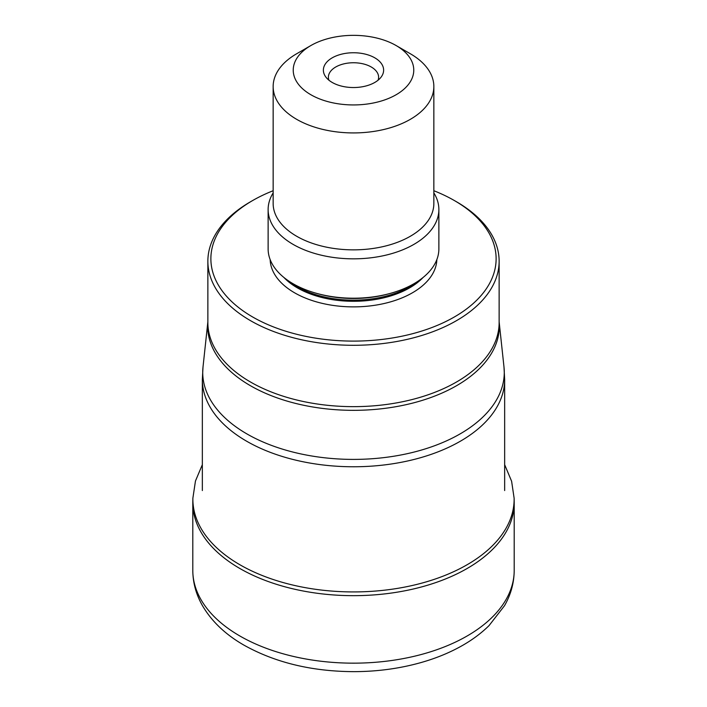<?xml version="1.0" encoding="UTF-8"?>
<svg xmlns="http://www.w3.org/2000/svg" width="707" height="707" viewBox="0 0 707 707"><rect width="100%" height="100%" fill="white"/><g stroke="black" fill="none" stroke-linecap="round" stroke-linejoin="round"><path stroke-width="1.06" d="M192.808 501.873A160.701 92.776 0 0 0 192.799 502.889A160.701 92.776 0 0 0 239.867 568.499A160.701 92.776 0 0 0 415 588.604A160.701 92.776 0 0 0 514.201 502.889A160.701 92.776 0 0 0 514.192 501.873L514.122 498.17A160.63 92.741 0 0 1 415.787 584.671A160.63 92.741 0 0 1 239.92 564.769A160.63 92.741 0 0 1 192.878 498.17L192.808 501.873M250.525 201.76A145.633 84.08 0 0 0 250.517 201.76A145.633 84.08 0 0 0 207.867 261.219A145.633 84.08 0 0 0 250.525 320.669A145.633 84.08 0 0 0 456.475 320.669A145.633 84.08 0 0 0 499.133 261.219A145.633 84.08 0 0 0 456.483 201.76A145.633 84.08 0 0 0 456.475 201.76L454.345 200.532A142.62 82.339 0 0 0 433.851 190.731M273.149 190.731A142.62 82.339 0 0 0 252.655 200.532L252.655 200.532A142.62 82.339 0 0 0 252.655 316.983A142.62 82.339 0 0 0 454.345 316.983A142.62 82.339 0 0 0 454.345 200.532L456.483 201.76M438.87 209.555L438.87 248.917A85.37 49.287 180 0 1 389.813 293.529A85.37 49.287 180 0 1 317.187 293.529A85.37 49.287 180 0 1 293.131 283.772A85.37 49.287 180 0 1 268.13 248.917L268.13 209.555A85.37 49.287 0 0 0 293.131 244.401A85.37 49.287 0 0 0 386.172 255.086A85.37 49.287 0 0 0 438.87 209.555A85.37 49.287 0 0 0 433.851 192.896M273.149 192.896A85.37 49.287 0 0 0 268.13 209.555M310.886 45.54L296.684 53.741A80.351 46.388 0 0 0 273.149 86.546A80.351 46.388 0 0 0 296.684 119.342A80.351 46.388 0 0 0 410.316 119.342A80.351 46.388 0 0 0 433.851 86.546A80.351 46.388 0 0 0 410.316 53.741L396.114 45.54A60.263 34.793 0 0 0 310.886 45.54L310.886 45.54A60.263 34.793 0 0 0 310.886 94.747A60.263 34.793 0 0 0 396.114 94.747A60.263 34.793 0 0 0 396.114 45.54L410.316 53.741M332.193 82.445A30.127 17.392 180 0 1 325.998 77.24A30.127 17.392 180 0 1 336.417 55.818A30.127 17.392 180 0 1 374.807 57.841A30.127 17.392 180 0 1 381.002 77.24A30.127 17.392 180 0 1 332.193 82.445M328.923 80.2A25.107 14.493 180 0 1 328.393 77.24A25.107 14.493 180 0 1 343.894 63.851A25.107 14.493 180 0 1 371.255 66.997A25.107 14.493 180 0 1 378.607 77.24A25.107 14.493 180 0 1 378.077 80.2M514.201 570.381A160.701 92.776 180 0 1 415 656.096A160.701 92.776 180 0 1 239.867 635.991A160.701 92.776 180 0 1 192.799 570.381C192.887 582.727 196.078 594.437 202.379 605.519C211.623 621.365 225.506 634.586 244.03 645.182C275.359 662.671 312.043 671.5 354.092 671.65C377.618 671.57 400.056 668.504 421.399 662.45C436.899 658.023 450.933 652.163 463.5 644.872C473.213 639.225 481.732 632.8 489.05 625.598L504.533 605.678C510.896 594.552 514.113 582.78 514.201 570.381L514.201 502.889M202.343 490.561L202.343 379.5A151.157 87.27 -0 0 0 246.619 441.203A151.157 87.27 0 0 0 411.341 460.124A151.157 87.27 0 0 0 504.657 379.5L504.657 490.561M504.657 379.5L503.985 366.96A150.777 87.049 180 0 1 415.486 451.702A150.777 87.049 180 0 1 246.884 433.904A150.777 87.049 180 0 1 203.015 366.96L202.343 379.5M207.867 321.835A145.828 84.195 0 0 0 250.384 385.677A145.828 84.195 0 0 0 250.49 385.739A145.828 84.195 0 0 0 412.808 403.061A145.828 84.195 0 0 0 499.133 321.835M499.133 261.219L499.133 322.569A145.633 84.08 180 0 1 409.3 400.233A145.633 84.08 180 0 1 250.632 382.089A145.633 84.08 180 0 1 250.525 382.027A145.633 84.08 180 0 1 207.867 322.569L207.867 261.219M436.846 259.575A83.364 48.129 180 0 1 384.741 303.374A83.364 48.129 180 0 1 294.554 292.786A83.364 48.129 180 0 1 270.154 259.575M423.157 277.409A79.343 45.814 180 0 1 297.391 287.873A79.343 45.814 180 0 1 283.843 277.409M290.259 282.022A79.343 45.814 0 0 0 297.391 286.75A79.343 45.814 0 0 0 416.741 282.022M389.813 293.529L387.904 294.041A80.89 46.697 180 0 1 319.096 294.041L317.187 293.529M433.851 86.546L433.851 203.475A80.351 46.388 180 0 1 384.246 246.328A80.351 46.388 180 0 1 296.684 236.271A80.351 46.388 180 0 1 273.149 203.475L273.149 86.546M202.343 464.676L195.459 481.007L192.878 498.17M192.799 502.889L192.799 570.381M504.657 464.676L511.612 481.255L514.122 498.17M207.867 321.756L203.015 366.96M499.133 321.756L503.985 366.96M252.655 200.532L250.517 201.76"/></g></svg>
